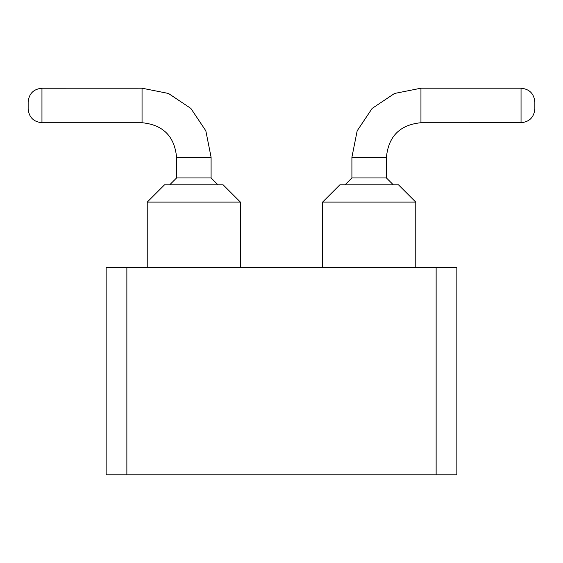 <?xml version="1.0" encoding="UTF-8"?>
<svg xmlns="http://www.w3.org/2000/svg" width="563" height="563" viewBox="0 0 563 563"><rect width="100%" height="100%" fill="white"/><g stroke="black" fill="none" stroke-linecap="round" stroke-linejoin="round"><path stroke-width="0.84" d="M436.135 474.792L106.154 474.792L106.154 267.692L456.846 267.692L456.846 474.792L436.135 474.792L436.135 267.692M126.865 474.792L126.865 267.692M415.768 267.692L415.768 202.11L398.513 184.854L339.834 184.854L322.578 202.11L322.578 267.692M322.578 202.11L415.768 202.11M147.232 267.692L147.232 202.11L240.422 202.11L240.422 267.692M147.232 202.11L164.487 184.854L223.166 184.854L240.422 202.11M393.333 184.854L386.429 177.95L386.429 157.239C388.477 136.274 399.983 124.768 420.948 122.727L521.042 122.699C529.431 121.882 534.034 117.287 534.85 108.912C534.034 117.301 529.431 121.904 521.042 122.727C529.431 121.904 534.034 117.301 534.85 108.919L534.85 102.016C534.034 93.627 529.431 89.024 521.042 88.208L420.948 88.208L394.529 93.465L372.136 108.427L357.167 130.82L351.91 157.239L351.91 177.95L345.013 184.854M169.667 184.854L176.571 177.95L176.571 157.239C174.523 136.274 163.017 124.768 142.052 122.727L41.958 122.727L41.958 88.229L142.052 88.208L168.471 93.465L190.864 108.427L205.833 130.82L211.09 157.239L211.09 177.95L217.987 184.854M534.85 108.912L534.85 102.016L534.85 108.912C534.034 117.301 529.431 121.904 521.042 122.727C529.431 121.904 534.034 117.301 534.85 108.919L534.85 102.016L534.85 108.912C534.034 117.301 529.431 121.904 521.042 122.727C529.431 121.904 534.034 117.301 534.85 108.919L534.85 102.016L534.85 108.912C534.034 117.301 529.431 121.904 521.042 122.727C529.431 121.904 534.034 117.301 534.85 108.919L534.85 102.016L534.85 108.912C534.034 117.301 529.431 121.904 521.042 122.727C529.431 121.904 534.034 117.301 534.85 108.919L534.85 102.016M41.958 88.208C33.569 89.024 28.966 93.627 28.15 102.016L28.15 108.919L28.15 102.023C28.966 93.627 33.569 89.024 41.958 88.208C33.569 89.024 28.966 93.627 28.15 102.016L28.15 108.919L28.15 102.023C28.966 93.627 33.569 89.024 41.958 88.208C33.569 89.024 28.966 93.627 28.15 102.016L28.15 108.919L28.15 102.023C28.966 93.627 33.569 89.024 41.958 88.208C33.569 89.024 28.966 93.627 28.15 102.016L28.15 108.919L28.15 102.023C28.966 93.627 33.569 89.024 41.958 88.208C33.569 89.045 28.966 93.641 28.15 102.023C28.966 93.627 33.569 89.024 41.958 88.208L41.958 88.229C33.569 89.024 28.966 93.627 28.15 102.016L28.15 108.919C28.966 117.301 33.569 121.904 41.958 122.727M28.15 102.023L28.15 108.919M386.429 177.95L351.91 177.95M211.09 177.95L176.571 177.95M386.429 157.239L351.91 157.239M211.09 157.239L176.571 157.239M420.948 122.727L420.948 88.208M142.052 88.208L142.052 122.727M521.042 88.208L521.042 122.699"/></g></svg>
